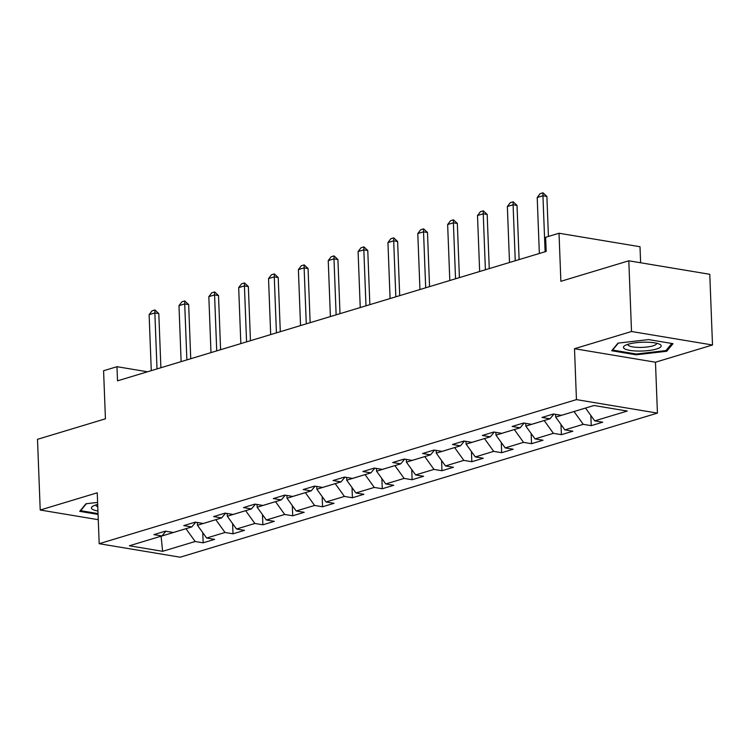 <?xml version="1.0" encoding="UTF-8"?>
<svg xmlns="http://www.w3.org/2000/svg" width="750" height="750" viewBox="0 0 750 750"><rect width="100%" height="100%" fill="white"/><g stroke="black" fill="none" stroke-linecap="round" stroke-linejoin="round"><path stroke-width="1.12" d="M640.622 262.772L640.003 246.731L559.022 233.241L545.634 237.281L546.178 251.419L117.525 380.831L116.981 366.694L103.584 370.744L105.431 418.809L37.5 439.322L40.219 510.019L98.278 519.694M712.5 344.991L709.781 274.294L628.809 260.803L631.519 331.5L574.5 348.712L576.45 399.619L657.431 413.109L655.472 362.213L712.5 344.991L631.519 331.5M576.45 399.619L99.197 543.703L180.178 557.203L657.431 413.109M162.637 551.316L195.169 541.5L203.156 542.831L214.631 539.363L206.644 538.031L225.019 532.481L233.006 533.812L244.491 530.353L236.503 529.022L254.869 523.472L262.856 524.803L274.341 521.334L266.353 520.003L284.719 514.462L292.706 515.794L304.191 512.325L296.203 510.994L314.578 505.444L322.566 506.775L334.041 503.316L326.053 501.984L344.428 496.434L352.416 497.766L363.9 494.297L355.912 492.966L374.278 487.425L382.266 488.756L393.75 485.287L385.763 483.956L404.128 478.406L412.116 479.738L423.6 476.269L415.613 474.938L433.988 469.397L441.975 470.728L453.45 467.259L445.463 465.928L463.837 460.378L471.825 461.709L483.309 458.25L475.322 456.919L493.688 451.369L501.675 452.7L513.159 449.231L505.172 447.9L523.538 442.359L531.534 443.691L543.009 440.222L535.022 438.891L553.397 433.341L561.384 434.672L572.859 431.212L564.872 429.881L583.247 424.331L591.234 425.663L602.719 422.194L594.731 420.863L627.263 411.047L593.991 405.497L561.459 415.322L553.472 413.991L541.987 417.45L549.975 418.791L531.609 424.331L523.622 423L512.137 426.469L520.125 427.8L501.759 433.341L493.772 432.009L482.288 435.478L490.275 436.809L471.9 442.359L463.912 441.028L452.438 444.497L460.425 445.828L442.05 451.369L434.062 450.038L422.578 453.506L430.566 454.838L412.2 460.387L404.213 459.056L392.728 462.516L400.716 463.847L382.35 469.397L374.363 468.066L362.878 471.534L370.866 472.866L352.491 478.406L344.503 477.075L333.028 480.544L341.016 481.875L322.641 487.425L314.653 486.094L303.169 489.553L311.156 490.884L292.791 496.434L284.803 495.103L273.319 498.572L281.306 499.903L262.941 505.444L254.953 504.113L243.469 507.581L251.456 508.913L233.081 514.462L225.094 513.131L213.619 516.6L221.606 517.931L203.231 523.472L195.244 522.141L183.759 525.609L191.747 526.941L173.381 532.491L165.394 531.159L153.909 534.619L161.897 535.95L129.366 545.775L162.637 551.316L161.1 536.241L185.972 528.684M574.059 411.516L555.684 417.103L555.581 414.337M553.959 414.066L549.975 418.791M583.247 424.331L574.059 411.562M564.872 429.881L555.684 417.103M544.2 420.534L525.834 426.122L525.731 423.356M524.109 423.084L520.125 427.8M553.397 433.341L544.209 420.572M535.022 438.891L525.834 426.122M514.35 429.544L495.984 435.131L495.872 432.366M494.259 432.094L490.275 436.809M523.538 442.359L514.35 429.591M505.172 447.9L495.984 435.131M484.5 438.553L466.125 444.141L466.022 441.375M464.409 441.112L460.425 445.828M493.688 451.369L484.5 438.6M475.322 456.919L466.125 444.141M454.65 447.572L436.275 453.159L436.172 450.394M434.55 450.122L430.566 454.838M463.837 460.378L454.65 447.609M445.463 465.928L436.275 453.159M424.791 456.581L406.425 462.169L406.322 459.403M404.7 459.131L400.716 463.847M433.988 469.397L424.8 456.628M415.613 474.938L406.425 462.169M394.941 465.591L376.575 471.188L376.462 468.412M374.85 468.15L370.866 472.866M404.128 478.406L394.941 465.637M385.763 483.956L376.575 471.188M365.091 474.609L346.716 480.197L346.613 477.431M345 477.159L341.016 481.875M374.278 487.425L365.091 474.647M355.912 492.966L346.716 480.197M335.241 483.619L316.866 489.206L316.762 486.441M315.141 486.169L311.156 490.884M344.428 496.434L335.241 483.666M326.053 501.984L316.866 489.206M305.381 492.628L287.016 498.225L286.913 495.459M285.291 495.188L281.306 499.903M314.578 505.444L305.391 492.675M296.203 510.994L287.016 498.225M275.531 501.647L257.166 507.234L257.053 504.469M255.441 504.197L251.456 508.913M284.719 514.462L275.531 501.684M266.353 520.003L257.166 507.234M245.681 510.656L227.306 516.244L227.203 513.478M225.591 513.206L221.606 517.931M254.869 523.472L245.681 510.703M236.503 529.022L227.306 516.244M215.831 519.675L197.456 525.262L197.353 522.497M195.731 522.225L191.747 526.941M225.019 532.481L215.831 519.712M206.644 538.031L197.456 525.262M165.881 531.234L161.897 535.95M195.169 541.5L185.972 528.731M559.022 233.241L560.869 281.306L628.809 260.803M99.197 543.703L97.237 492.806L40.219 510.019M147.506 371.784L116.981 366.694M585.534 408.047L594.084 405.516M594.731 420.863L585.534 408.094M203.156 542.831L202.762 532.631M233.006 533.812L232.613 523.622M262.856 524.803L262.462 514.603M292.706 515.794L292.322 505.594M322.566 506.775L322.172 496.584M352.416 497.766L352.022 487.566M382.266 488.756L381.872 478.556M412.116 479.738L411.731 469.537M441.975 470.728L441.581 460.528M471.825 461.709L471.431 451.519M501.675 452.7L501.281 442.5M531.534 443.691L531.141 433.491M561.384 434.672L560.991 424.481M591.234 425.663L590.841 415.463M97.613 502.406L85.978 503.747L79.706 511.359L98.072 514.416M574.5 348.712L655.472 362.213M648.619 339.591L617.962 343.134L611.691 350.747L636.075 354.806L666.741 351.262L673.013 343.659L648.619 339.591M666.675 349.697L666.741 351.262M636.047 353.972L636.075 354.806M151.275 370.65L149.128 314.662L152.062 310.828L154.931 309.966L154.866 312.938L158.803 313.594L160.884 367.744M149.128 314.662L154.866 312.938L157.012 368.916M154.931 309.966L158.803 313.594M97.688 504.45A18.909 4.387 177.8 0 0 93.066 506.1A18.909 4.387 177.8 0 0 92.456 509.316A18.909 4.387 177.8 0 0 97.941 511.013M95.981 504.919A14.316 3.319 177.8 0 0 95.934 505.219A14.316 3.319 177.8 0 0 96.703 506.231A14.316 3.319 177.8 0 0 97.781 506.756M98.044 513.581L80.634 510.684L86.391 503.7M628.106 344.259A18.909 4.387 177.8 0 0 625.05 345.487A18.909 4.387 177.8 0 0 632.166 350.7A18.909 4.387 177.8 0 0 656.55 349.003A18.909 4.387 177.8 0 0 659.466 344.166A18.909 4.387 177.8 0 0 628.106 344.259M627.966 344.306A14.316 3.319 177.8 0 0 627.919 344.606A14.316 3.319 177.8 0 0 637.256 347.353A14.316 3.319 177.8 0 0 652.997 345.853A14.316 3.319 177.8 0 0 656.541 343.509A14.316 3.319 177.8 0 0 656.466 343.209M671.822 343.463L665.953 350.578L636.253 354.009L612.619 350.072L618.375 343.087M181.125 361.631L178.978 305.653L181.912 301.819L184.781 300.956L184.716 303.919L188.663 304.575L190.734 358.734M178.978 305.653L184.716 303.919L186.872 359.897M184.781 300.956L188.663 304.575M210.984 352.622L208.828 296.644L211.762 292.809L214.641 291.938L214.575 294.909L218.513 295.566L220.594 349.716M208.828 296.644L214.575 294.909L216.722 350.887M214.641 291.938L218.513 295.566M240.834 343.603L238.678 287.625L241.622 283.791L244.491 282.928L244.425 285.9L248.363 286.556L250.444 340.706M238.678 287.625L244.425 285.9L246.572 341.878M244.491 282.928L248.363 286.556M270.684 334.594L268.538 278.616L271.472 274.781L274.341 273.909L274.275 276.881L278.212 277.538L280.294 331.697M268.538 278.616L274.275 276.881L276.422 332.859M274.341 273.909L278.212 277.538M300.534 325.584L298.387 269.606L301.322 265.763L304.191 264.9L304.125 267.872L308.072 268.528L310.144 322.678M298.387 269.606L304.125 267.872L306.281 323.85M304.191 264.9L308.072 268.528M330.394 316.566L328.238 260.587L331.172 256.753L334.05 255.891L333.984 258.853L337.922 259.509L340.003 313.669M328.238 260.587L333.984 258.853L336.131 314.831M334.05 255.891L337.922 259.509M360.244 307.556L358.087 251.578L361.031 247.744L363.9 246.872L363.834 249.844L367.772 250.5L369.853 304.65M358.087 251.578L363.834 249.844L365.981 305.822M363.9 246.872L367.772 250.5M390.094 298.547L387.947 242.569L390.881 238.725L393.75 237.863L393.684 240.834L397.622 241.491L399.703 295.641M387.947 242.569L393.684 240.834L395.831 296.812M393.75 237.863L397.622 241.491M419.944 289.528L417.797 233.55L420.731 229.716L423.6 228.853L423.534 231.816L427.481 232.472L429.553 286.631M417.797 233.55L423.534 231.816L425.691 287.794M423.6 228.853L427.481 232.472M449.803 280.519L447.647 224.541L450.581 220.706L453.459 219.834L453.394 222.806L457.331 223.463L459.413 277.613M447.647 224.541L453.394 222.806L455.541 278.784M453.459 219.834L457.331 223.463M479.653 271.5L477.506 215.522L480.441 211.688L483.309 210.825L483.244 213.797L487.181 214.453L489.262 268.603M477.506 215.522L483.244 213.797L485.391 269.775M483.309 210.825L487.181 214.453M509.503 262.491L507.356 206.512L510.291 202.678L513.159 201.806L513.094 204.778L517.031 205.434L519.113 259.594M507.356 206.512L513.094 204.778L515.25 260.756M513.159 201.806L517.031 205.434M539.353 253.481L537.206 197.503L540.141 193.669L543.009 192.797L542.944 195.769L546.891 196.425L548.428 236.438M537.206 197.503L542.944 195.769L545.1 251.747M543.009 192.797L546.891 196.425"/></g></svg>
